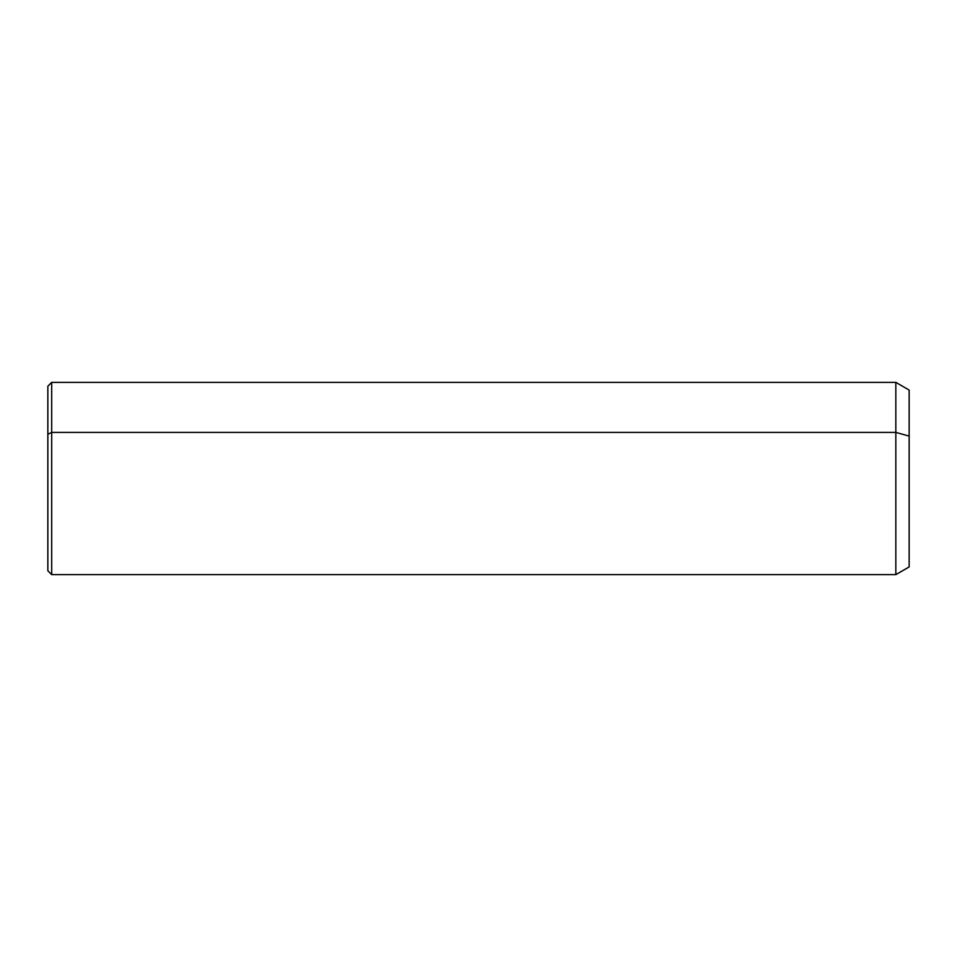 <?xml version="1.0" encoding="UTF-8"?>
<svg xmlns="http://www.w3.org/2000/svg" width="957" height="957" viewBox="0 0 957 957"><rect width="100%" height="100%" fill="white"/><g stroke="black" fill="none" stroke-linecap="round" stroke-linejoin="round"><path stroke-width="1.44" d="M47.85 434.263L47.85 386.221L51.69 382.369L895.836 382.369L909.15 390.061L909.15 436.105L895.836 432.408L895.836 574.631L51.69 574.631L51.69 432.408L895.836 432.408L895.836 382.369L895.836 432.408L51.69 432.408L51.69 574.631L47.85 570.779L47.85 434.263L51.69 432.408L51.69 382.369L51.69 432.408L47.85 434.263L47.85 522.737M895.836 432.408L909.15 436.105L909.15 566.939L895.836 574.631L895.836 432.408M909.15 520.895L909.15 436.105"/></g></svg>

